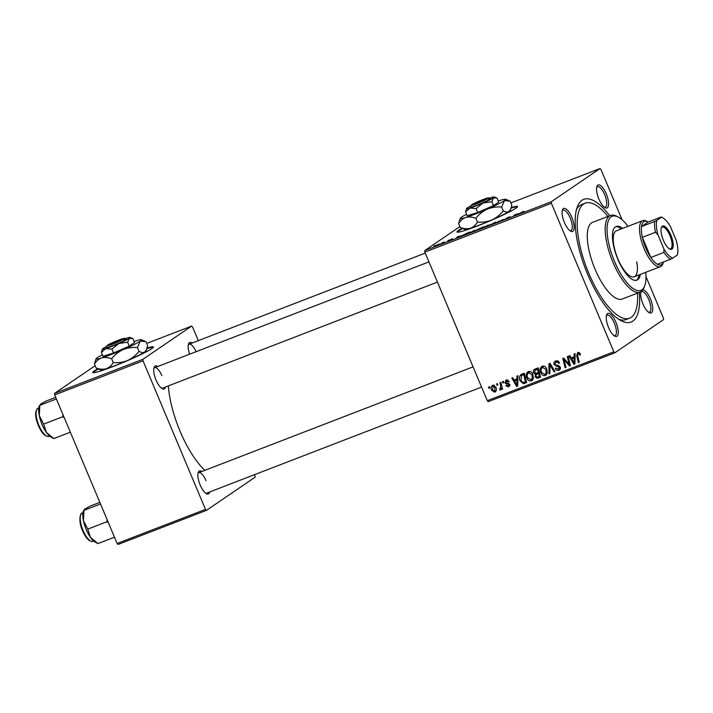 <?xml version="1.0" encoding="UTF-8"?>
<svg xmlns="http://www.w3.org/2000/svg" width="713" height="713" viewBox="0 0 713 713"><rect width="100%" height="100%" fill="white"/><g stroke="black" fill="none" stroke-linecap="round" stroke-linejoin="round"><path stroke-width="1.07" d="M462.042 228.249A32.878 2.558 -22.8 0 0 456.988 231.975A32.878 2.558 -22.8 0 0 477.38 225.994A32.878 2.558 -22.8 0 0 517.602 206.494A32.878 2.558 -22.8 0 0 511.283 207.528M462.692 228.508A32.878 2.558 -22.8 0 0 457.265 232.153M606.282 193.918A12.326 4.394 -111.1 0 1 605.096 207.688A12.326 4.394 -111.1 0 1 598.849 198.98A12.326 4.394 -111.1 0 1 596.897 186.423A12.326 4.394 -111.1 0 1 606.282 193.918M604.312 207.171A10.962 3.904 68.9 0 0 605.31 207.135A10.962 3.904 68.9 0 0 604.677 194.658A10.962 3.904 68.9 0 0 597.423 186.69A10.962 3.904 68.9 0 0 596.665 187.332M642.885 289.843A12.326 4.394 -111.1 0 1 650.416 298.916A12.326 4.394 -111.1 0 1 649.24 312.686A12.326 4.394 -111.1 0 1 642.983 303.979A12.326 4.394 -111.1 0 1 640.942 291.715M648.456 312.169A10.962 3.904 68.9 0 0 649.454 312.134A10.962 3.904 68.9 0 0 648.812 299.656A10.962 3.904 68.9 0 0 641.566 291.688A10.962 3.904 68.9 0 0 640.8 292.33M615.97 322.392A12.326 4.394 -111.1 0 1 614.793 336.162A12.326 4.394 -111.1 0 1 608.537 327.463A12.326 4.394 -111.1 0 1 606.585 314.896A12.326 4.394 -111.1 0 1 615.97 322.392M614.009 335.645A10.962 3.904 68.9 0 0 615.007 335.609A10.962 3.904 68.9 0 0 614.365 323.132A10.962 3.904 68.9 0 0 607.12 315.164A10.962 3.904 68.9 0 0 606.353 315.806M571.835 217.394A12.326 4.394 -111.1 0 1 570.658 231.164A12.326 4.394 -111.1 0 1 564.402 222.456A12.326 4.394 -111.1 0 1 562.45 209.898A12.326 4.394 -111.1 0 1 571.835 217.394M569.874 230.647A10.962 3.904 68.9 0 0 570.863 230.611A10.962 3.904 68.9 0 0 570.231 218.133A10.962 3.904 68.9 0 0 562.976 210.166A10.962 3.904 68.9 0 0 562.218 210.807M165.576 386.963A12.326 4.394 -111.1 0 1 162.288 388.701A12.326 4.394 -111.1 0 1 156.031 379.993A12.326 4.394 -111.1 0 1 154.088 367.436A12.326 4.394 -111.1 0 1 157.689 366.518M161.503 388.184A10.962 3.904 68.9 0 0 162.502 388.148L437.425 282.09M209.711 491.961A12.326 4.394 -111.1 0 1 206.422 493.699A12.326 4.394 -111.1 0 1 200.175 484.992A12.326 4.394 -111.1 0 1 198.223 472.434A12.326 4.394 -111.1 0 1 201.824 471.516M205.638 493.182A10.962 3.904 68.9 0 0 206.636 493.146L481.569 387.088M639.276 292.446A65.748 23.44 -111.1 0 1 620.943 320.609A65.748 23.44 -111.1 0 1 587.583 274.202A65.748 23.44 -111.1 0 1 577.191 207.207A65.748 23.44 -111.1 0 1 609.686 215.763M618.652 319.237A61.639 21.978 68.9 0 0 626.014 319.584L629.597 318.203A61.639 21.978 68.9 0 0 637.484 293.132M168.357 385.893A63.011 22.459 68.9 0 0 180.041 431.169A63.011 22.459 68.9 0 0 204.863 470.339M97.85 368.737A32.878 2.558 -22.8 0 0 92.797 372.471A32.878 2.558 -22.8 0 0 113.198 366.482A32.878 2.558 -22.8 0 0 153.42 346.99A32.878 2.558 -22.8 0 0 147.092 348.024M98.501 369.004A32.878 2.558 -22.8 0 0 93.082 372.649M424.832 252.126L424.716 250.584L551.292 201.761L551.407 203.294L424.832 252.126L487.282 400.688L613.848 351.857L614.793 352.837L663.527 319.62L663.411 318.078L645.978 276.599M614.793 352.837L488.227 401.66L487.282 400.688M551.292 201.761L600.025 168.544L600.97 169.516L622.092 219.782M469.136 233.151L475.963 230.076L468.682 233.196M461.07 235.691L455.99 238.276L457.737 236.743L461.115 235.789M523.698 211.289L517.691 214.47L523.743 211.387M523.877 211.494L523.306 211.538M497.362 222.073L503.262 219.461L497.335 222.331M499.02 221.297L498.244 221.538M488.289 225.816L495.945 222.01L494.332 223.49L493.449 223.829L494.831 222.554L488.289 225.816M483.031 227.795L489.858 224.711L482.576 227.83M433.896 246.065L435.385 245.37L433.896 246.065M424.716 250.584L459.894 226.609M600.025 168.544L510.936 202.911M477.523 229.524L484.118 226.565L479.813 229.087L476.569 230.326L477.96 229.461M518.28 213.624L513.2 216.208L514.946 214.675L518.315 213.722M510.544 216.895L504.412 219.595L508.717 217.082L510.606 217.037M452.229 238.855L448.21 240.869L452.265 238.926M452.648 238.935L451.926 239.051M451.133 239.711L451.971 239.425M449.119 240.504L449.876 240.406M466.338 233.445L470.224 231.93L465.919 234.443L462.113 235.566L466.373 233.534M462.808 235.638L462.22 235.825M434.743 246.208L439.903 243.864L434.431 246.235M441.935 242.964L443.415 242.268L441.935 242.964M444.609 242.055L441.026 243.801L444.671 242.206M447.791 240.709L449.279 240.014L447.791 240.709M502.496 381.651L503.36 381.312L503.708 382.64L502.817 382.988L502.496 381.651M496.631 383.906L497.496 383.576L497.843 384.904L496.961 385.243L496.631 383.906M528.342 371.544C530.419 371.17 531.916 372.07 532.816 374.245L533.306 378.585L531.381 380.876C529.242 381.259 527.727 380.323 526.845 378.068C525.659 375.27 526.149 373.095 528.342 371.544L527.772 371.838M532.005 380.555L532.54 380.091M516.97 376.063L517.914 375.698L517.736 386.009L516.675 386.419L511.827 378.05L512.7 377.712L513.984 380.011L516.952 378.861L516.97 376.063M534.857 369.165L538.208 367.872L540.499 377.23L537.139 378.353L535.151 376.803L535.392 374.209L533.609 372.828C533.021 371.17 533.44 369.94 534.857 369.165L534.376 369.414M548.921 363.737L550.026 363.309L555.008 371.633L554.135 371.972L549.866 364.833L549.901 373.603L548.965 373.96L548.921 363.737M579.402 352.65L578.074 353.559L577.628 355.653L579.25 362.275L578.368 362.623L576.692 355.76L577.699 352.507L580.222 353.791L580.489 354.619L579.66 355.074L579.419 354.272L577.86 353.666L579.517 352.534M567.29 356.652L568.163 356.313L570.445 365.68L569.527 366.027L563.992 359.477L565.97 367.4L565.088 367.739L562.798 358.381L563.716 358.033L569.259 364.566L567.29 356.652M551.407 203.294L613.848 351.857M574.179 353.996L575.115 353.63L574.936 363.942L573.876 364.352L569.027 355.983L569.901 355.644L571.193 357.935L574.161 356.794L574.179 353.996M557.726 360.921L556.024 362.061L554.955 364.191L555.498 364.878L558.395 365.502L560.186 367.043C560.712 368.594 560.258 369.682 558.832 370.288C557.281 370.778 556.104 370.234 555.32 368.674L556.069 368.06L558.431 369.245L559.34 367.436L554.117 364.61C553.582 362.899 554.09 361.696 555.65 361.01C557.441 360.43 558.725 361.09 559.491 362.988L558.671 363.434L557.905 362.222L555.525 362.32L555.953 360.903M559.482 369.949L559.955 369.521M558.431 369.245L560.534 367.89M554.964 361.366L555.65 361.01M542.236 366.188C544.313 365.814 545.801 366.714 546.711 368.888L547.201 373.229L545.276 375.519C543.137 375.903 541.622 374.967 540.739 372.703C539.554 369.913 540.044 367.739 542.236 366.188L541.666 366.482M545.9 375.19L546.434 374.735M507.843 379.993L505.802 382.311L509.572 384.378L508.512 386.909L505.722 385.724L506.542 385.278L508.217 386.089L508.458 384.369L505.891 383.719L504.964 382.721L506.23 380.074L509.269 381.562L508.449 382.008L506.185 381.063L507.834 379.94M508.217 386.089L510.098 384.842M505.651 380.377L506.23 380.074M521.301 374.423L524.313 373.229L526.604 382.587L523.404 383.692L520.098 380.911C519.1 378.683 519.26 376.678 520.588 374.913L520.918 374.655M492.674 385.305L495.811 387.061C496.836 389.262 496.489 390.982 494.777 392.203L491.622 390.305C490.669 388.184 491.016 386.508 492.674 385.305L492.246 385.528M500.268 388.888L500.615 385.35L499.982 382.614L500.856 382.275L502.531 389.084L501.649 389.423L501.31 388.015L500.508 389.993L499.822 389.993L499.742 388.852L501.292 388.211M488.601 387.007L489.466 386.669L489.813 388.006L488.922 388.344L488.601 387.007M54.678 394.922L54.562 393.38L142.921 359.29L143.037 360.831L54.678 394.922L117.128 543.484L205.487 509.394L206.431 510.374L255.165 477.157L254.63 474.635M206.431 510.374L118.064 544.456L117.128 543.484M142.921 359.29L191.654 326.082L192.599 327.053L198.312 340.654M191.654 326.082L146.744 343.408M54.562 393.38L95.132 365.733M143.037 360.831L205.487 509.394M189.605 354.201A12.326 4.394 -111.1 0 1 188.526 343.96A12.326 4.394 -111.1 0 1 192.127 343.042M153.348 347.311A32.878 2.558 -22.8 0 0 146.905 348.648M161.86 375.671A10.962 3.904 68.9 0 0 154.614 367.703A10.962 3.904 68.9 0 0 153.848 368.345M205.995 480.669A10.962 3.904 68.9 0 0 198.749 472.701A10.962 3.904 68.9 0 0 197.982 473.343M196.093 351.696A10.962 3.904 68.9 0 0 189.061 344.227A10.962 3.904 68.9 0 0 188.294 344.869M607.904 216.449A61.639 21.978 68.9 0 0 585.221 203.178L581.639 204.56A61.639 21.978 68.9 0 0 576.416 209.765M517.531 206.823A32.878 2.558 -22.8 0 0 511.096 208.151M570.382 365.448L569.527 366.027M564.616 359.049L563.992 359.477M565.917 367.177L565.088 367.739M570.043 364.031L569.259 364.566M574.945 363.621L573.876 364.352M572.673 358.291L572.236 357.534M575.07 356.17L574.161 356.794M575.061 357.16L571.746 358.924L574.125 363.14L574.117 358.006L571.746 358.924M575.052 357.373L574.117 358.006M574.963 362.56L574.125 363.14M580.462 354.521L579.66 355.074M580.204 353.737L579.419 354.272M579.197 362.052L578.368 362.623M577.521 355.19L576.692 355.76M578.154 353.461L578.314 352.356M559.455 362.899L558.671 363.434M559.322 362.623L558.555 363.149M558.716 361.669L557.905 362.222M557.682 360.938L555.525 362.32M560.133 369.281L558.555 369.191M556.104 368.14L555.32 368.674M560.124 366.91L559.34 367.436M559.598 366.161L558.689 366.776M554.901 364.076L554.117 364.61M554.901 371.446L554.135 371.972M550.623 364.316L549.866 364.833M549.901 373.327L548.965 373.96M546.621 374.494L545.017 374.414M541.532 372.168L540.739 372.703M541.898 367.73L542.584 366.072M547.37 372.034L546.229 372.819L545.819 369.182L542.219 367.445L544.135 366.161L542.602 367.24C540.998 368.55 540.677 370.288 541.648 372.471L544.875 374.477L547.29 372.819M546.604 368.648L545.819 369.182M544.875 374.477L546.229 372.819M540.392 376.785L537.139 378.353M538.787 377.23L537.932 377.025M535.935 376.268L535.151 376.803M536.533 374.432L537.049 373.086L535.392 374.209M534.402 372.293L533.609 372.828M535 370.395L535.392 368.96M538.368 368.514L535.124 370.305L534.483 372.525L536.524 373.175L538.368 372.462L537.593 369.307L535.124 370.305M539.402 372.774L537.611 373.888M539.349 376.473L538.636 373.559L537.219 374.102L535.962 375.011L535.998 376.428L537.86 377.052L540.178 375.911M539.465 372.997L538.636 373.559M538.876 372.979L535.962 375.011M539.188 371.901L538.368 372.462M538.422 368.746L537.593 369.307M509.234 381.473L508.449 382.008M509.599 385.938L508.619 385.858M509.545 384.325L508.761 384.86M509.242 383.835L508.458 384.369M506.907 383.024L505.891 383.719M505.758 382.177L504.964 382.721M506.453 380.885L506.667 379.94M517.736 385.688L516.675 386.419M515.463 380.359L515.027 379.601M517.87 378.238L516.952 378.861M517.852 379.227L514.545 380.992L516.916 385.207L516.907 380.074L514.545 380.992M517.843 379.441L516.907 380.074M517.754 384.637L516.916 385.207M526.497 382.141L523.404 383.692M525.053 382.56L523.993 382.391M520.882 380.368L520.098 380.911M521.203 375.885L521.88 374.173M524.474 373.879L521.524 375.635L520.989 380.626L523.03 382.596L525.454 381.838L523.698 374.664L521.524 375.635M526.283 381.268L525.454 381.838M524.527 374.102L523.698 374.664M524.233 373.969L522.584 375.091M532.727 379.851L531.123 379.771M527.638 377.525L526.845 378.068M528.003 373.086L528.69 371.437M530.276 371.535L528.707 372.596C527.103 373.906 526.782 375.653 527.754 377.828L530.98 379.833L533.395 378.184M530.24 371.526L528.324 372.801L531.925 374.539L532.335 378.175L533.476 377.4M532.709 374.004L531.925 374.539M530.98 379.833L532.335 378.175M495.963 391.205L494.982 391.081M492.416 389.77L491.622 390.305M492.843 386.188L493.2 385.172M494.189 385.296L493.004 386.107L492.496 389.975L494.483 391.392L496.382 390.127M494.483 391.392L494.982 387.498L492.781 386.223L494.43 385.1M495.767 386.963L494.982 387.498M497.79 384.681L496.961 385.243M502.469 388.861L501.649 389.423M502.13 387.453L501.31 388.015M501.159 389.075L499.822 389.993M501.301 388.193L500.508 388.728M503.654 382.418L502.817 382.988M489.76 387.783L488.922 388.344M479.475 229.212L476.926 230.192M477.986 229.791L479.439 229.131M476.952 229.978L477.951 229.702M481.346 228.196L482.737 227.206L478.298 229.319M479.484 228.846L481.284 228.053M478.325 229.069L479.448 228.766M487.006 226.226L489.305 225.058M489.065 225.192L487.835 225.228L483.601 227.616M484.911 227.126L486.97 226.137M483.753 227.206L484.885 227.046M515.454 215.068L517.46 214.043L515.49 215.166M509.171 217.759L508.904 217.135M456.997 237.892L460.259 236.11L457.737 236.743M457.889 237.019L456.962 237.812M465.544 234.488L468.842 232.563L462.969 235.237L465.58 234.577M473.111 231.591L475.411 230.415M475.17 230.557L473.94 230.584L469.707 232.982M471.017 232.483L473.075 231.502M469.858 232.563L470.99 232.402M435.527 245.691L439.003 244.22L436.142 245.709M439.056 244.363L438.397 244.274M622.565 228.41A28.77 10.258 68.9 0 0 616.157 226.476A28.77 10.258 68.9 0 0 617.841 259.229A28.77 10.258 68.9 0 0 636.869 280.156A28.77 10.258 68.9 0 0 640.319 274.425M636.254 280.334A28.77 10.258 68.9 0 0 639.124 274.879M628.001 226.315A39.723 14.162 68.9 0 0 618.34 217.117A39.723 14.162 68.9 0 0 614.535 261.484A39.723 14.162 68.9 0 0 644.775 285.628A39.723 14.162 68.9 0 0 645.746 272.33M644.775 285.628L644.204 287.205A41.096 14.652 -111.1 0 1 640.114 292.116A41.096 14.652 -111.1 0 1 612.93 262.224A41.096 14.652 -111.1 0 1 610.533 215.442A41.096 14.652 -111.1 0 1 616.861 216.324L618.34 217.117M610.533 215.442L592.619 222.349A41.096 14.652 68.9 0 0 595.016 269.131A41.096 14.652 68.9 0 0 622.199 299.032L640.114 292.116M585.221 203.178A61.639 21.978 68.9 0 0 588.822 273.355A61.639 21.978 68.9 0 0 629.597 318.203M636.736 261.849A24.661 8.788 -111.1 0 1 634.196 276.787A24.661 8.788 -111.1 0 1 617.886 258.846A24.661 8.788 -111.1 0 1 616.442 230.771L642.716 220.638A24.661 8.788 -111.1 0 1 646.513 221.173L647.992 221.957A23.288 8.298 68.9 0 0 643.786 221.779A23.288 8.298 68.9 0 0 641.54 226.556A23.288 8.298 68.9 0 0 642.351 237.331L650.817 257.482A23.288 8.298 68.9 0 0 657.422 264.318A23.288 8.298 68.9 0 0 661.78 264.585A23.288 8.298 68.9 0 0 663.482 262.126A23.288 8.298 68.9 0 0 663.545 261.956M621.371 228.873A28.77 10.258 68.9 0 0 615.586 226.761M39.295 415.67A18.083 6.444 68.9 0 0 42.058 424.476A18.083 6.444 68.9 0 0 46.283 432.292L43.653 424.11L39.295 415.67L39.812 405.349L39.197 406.054A18.083 6.444 -111.1 0 0 39.295 415.67M56.372 398.959L39.812 405.349L40.525 404.146L46.113 401.062L55.703 397.364M63.065 414.868L62.655 416.784L43.653 424.11M62.655 416.784L64.277 417.756M53.787 438.584L46.283 432.292A18.083 6.444 68.9 0 0 51.229 437.238L53.787 438.584L70.346 432.194M107.2 519.866L106.798 521.782L108.412 522.754M99.838 502.362L90.248 506.061L84.66 509.144L83.341 511.052A18.083 6.444 68.9 0 0 83.43 520.668L83.956 510.348L100.515 503.957M87.788 529.108L83.43 520.668A18.083 6.444 68.9 0 0 90.417 537.29L87.788 529.108L106.798 521.782M97.922 543.582L90.417 537.29A18.083 6.444 68.9 0 0 95.364 542.236L97.922 543.582L114.481 537.192M671.931 249.113A12.469 4.447 -111.1 0 1 669.676 249.015A12.469 4.447 -111.1 0 1 662.965 239.256A12.469 4.447 -111.1 0 1 661.379 227.518A12.469 4.447 -111.1 0 1 662.297 226.199A12.469 4.447 -111.1 0 1 670.871 235.094A12.469 4.447 -111.1 0 1 671.931 249.113M669.222 248.739A11.64 4.153 68.9 0 0 670.585 248.792A11.64 4.153 68.9 0 0 670.897 248.632A11.64 4.153 68.9 0 0 670.086 235.985A11.64 4.153 68.9 0 0 662.208 227.073A11.64 4.153 68.9 0 0 661.896 227.233A11.64 4.153 68.9 0 0 661.227 228.026M663.482 262.126L662.921 263.703A24.661 8.788 -111.1 0 1 661.111 266.305A24.661 8.788 -111.1 0 1 660.461 266.653A24.661 8.788 -111.1 0 1 643.768 247.767A24.661 8.788 -111.1 0 1 642.065 220.985A24.661 8.788 -111.1 0 1 642.716 220.638M654.677 221.485L656.878 220.335A21.916 7.816 68.9 0 0 657.974 234.871L655.488 232.269A23.288 8.298 -111.1 0 1 654.677 221.485L641.54 226.556L648.153 222.046A23.288 8.298 68.9 0 0 647.992 221.957M655.488 232.269L642.351 237.331A23.288 8.298 68.9 0 0 650.817 257.482L663.955 252.411L663.865 248.89A21.916 7.816 68.9 0 0 672.751 258.106L677.35 254.978A21.916 7.816 68.9 0 0 676.254 240.441L670.363 226.422A21.916 7.816 68.9 0 0 662.6 217.679A21.916 7.816 68.9 0 0 661.477 217.207L656.878 220.335M672.751 258.106L670.55 259.256A23.288 8.298 -111.1 0 1 663.955 252.411M657.422 264.318L670.55 259.256M648.153 222.046L661.281 216.984M657.974 234.871L663.865 248.89M487.745 198.704A9.59 0.749 -22.8 0 1 477.603 203.348A9.59 0.749 -22.8 0 1 471.052 205.264A9.59 0.749 -22.8 0 1 471.204 205.086L487.745 198.704L489.483 199.497L490.303 198.936A10.962 0.856 -22.8 0 0 490.464 198.571L488.672 197.849A9.59 0.749 -22.8 0 0 481.498 200.148A9.59 0.749 -22.8 0 0 472.024 204.524L471.917 204.809M471.052 205.264L470.322 207.046A10.962 0.856 -22.8 0 0 477.897 204.818A10.962 0.856 -22.8 0 0 489.483 199.497M476.07 208.588L483.049 203.018L491.827 201.734L493.548 197.804L497.077 198.161L498.717 202.055L493.467 205.629L477.71 212.492L467.202 215.772L465.562 211.868L469.912 208.089L476.07 208.588L477.71 212.492M470.749 205.995A15.071 1.168 -22.8 0 0 467.282 207.938A15.071 1.168 -22.8 0 0 466.534 208.606L465.562 211.868M491.827 201.734L493.467 205.629M466.534 208.606A15.071 1.168 -22.8 0 0 469.912 208.089A15.071 1.168 -22.8 0 0 483.049 203.018A15.071 1.168 -22.8 0 0 493.548 197.804A15.071 1.168 -22.8 0 0 494.225 196.966L497.077 198.161M466.587 214.301A24.661 1.916 -22.8 0 0 461.463 217.207A24.661 1.916 -22.8 0 0 460.233 218.303A24.661 1.916 -22.8 0 0 465.767 217.447A24.661 1.916 -22.8 0 0 487.264 209.159A24.661 1.916 -22.8 0 0 504.447 200.62A24.661 1.916 -22.8 0 0 505.562 199.248A24.661 1.916 -22.8 0 0 500.143 200.38A24.661 1.916 -22.8 0 0 498.262 200.986M460.233 218.303L458.646 223.632C460.402 220.611 462.773 218.543 465.767 217.447C468.851 216.636 472.202 216.912 475.847 218.267C478.94 214.328 482.746 211.298 487.264 209.159C491.845 207.323 496.64 206.618 501.631 207.055L504.447 200.62L510.214 201.2L511.818 205.014L510.793 208.98L509.002 211.449C507.424 212.34 505.499 212.144 503.235 210.87C500.143 214.809 496.337 217.839 491.818 219.978C487.229 221.814 482.443 222.518 477.452 222.082C475.696 225.112 473.316 227.171 470.322 228.276C467.247 229.078 463.887 228.811 460.25 227.447L464.903 229.408A24.661 1.916 -22.8 0 0 470.322 228.276A24.661 1.916 -22.8 0 0 491.818 219.978A24.661 1.916 -22.8 0 0 509.002 211.449A24.661 1.916 -22.8 0 0 510.223 210.353L510.793 208.98M458.646 223.632L460.25 227.447M475.847 218.267L477.452 222.082M501.631 207.055L503.235 210.87M494.225 196.966A15.071 1.168 -22.8 0 0 490.918 197.653A15.071 1.168 -22.8 0 0 489.403 198.152M490.303 198.936L488.574 198.134L472.024 204.524M123.563 339.192A9.59 0.749 -22.8 0 1 113.42 343.835A9.59 0.749 -22.8 0 1 106.861 345.752A9.59 0.749 -22.8 0 1 107.012 345.573L123.563 339.192L125.292 339.985L126.121 339.424A10.962 0.856 -22.8 0 0 126.272 339.067L124.49 338.345A9.59 0.749 -22.8 0 0 117.306 340.636A9.59 0.749 -22.8 0 0 107.841 345.012L107.725 345.306M106.861 345.752L106.13 347.534A10.962 0.856 -22.8 0 0 113.706 345.306A10.962 0.856 -22.8 0 0 125.292 339.985M111.879 349.085L118.857 343.514L127.645 342.222L129.365 338.292L132.885 338.648L134.525 342.552L129.276 346.126L113.519 352.98L103.011 356.259L101.371 352.365L105.729 348.577L111.879 349.085L113.519 352.98M106.567 346.482A15.071 1.168 -22.8 0 0 103.091 348.434A15.071 1.168 -22.8 0 0 102.342 349.103L101.371 352.365M127.645 342.222L129.276 346.126M102.342 349.103A15.071 1.168 -22.8 0 0 105.729 348.577A15.071 1.168 -22.8 0 0 118.857 343.514A15.071 1.168 -22.8 0 0 129.365 338.292A15.071 1.168 -22.8 0 0 130.042 337.454L132.885 338.648M102.396 354.798A24.661 1.916 -22.8 0 0 97.28 357.694A24.661 1.916 -22.8 0 0 96.05 358.791A24.661 1.916 -22.8 0 0 101.585 357.944A24.661 1.916 -22.8 0 0 123.073 349.646A24.661 1.916 -22.8 0 0 140.265 341.117A24.661 1.916 -22.8 0 0 141.37 339.744A24.661 1.916 -22.8 0 0 135.951 340.876A24.661 1.916 -22.8 0 0 134.08 341.482M96.05 358.791L94.455 364.129C96.21 361.099 98.59 359.04 101.585 357.944C104.659 357.133 108.02 357.409 111.656 358.764C114.748 354.824 118.554 351.785 123.073 349.646C127.663 347.81 132.449 347.115 137.44 347.543L140.265 341.117L146.031 341.696L147.636 345.511L146.602 349.468L144.81 351.946C143.233 352.837 141.317 352.641 139.044 351.357C135.951 355.297 132.146 358.336 127.627 360.475C123.046 362.311 118.251 363.015 113.26 362.578C111.504 365.609 109.134 367.667 106.139 368.764C103.055 369.575 99.704 369.298 96.059 367.944L100.72 369.895A24.661 1.916 -22.8 0 0 106.139 368.764A24.661 1.916 -22.8 0 0 127.627 360.475A24.661 1.916 -22.8 0 0 144.81 351.946A24.661 1.916 -22.8 0 0 146.04 350.849L146.602 349.468M94.455 364.129L96.059 367.944M111.656 358.764L113.26 362.578M137.44 347.543L139.044 351.357M130.042 337.454A15.071 1.168 -22.8 0 0 126.727 338.149A15.071 1.168 -22.8 0 0 125.221 338.639M126.121 339.424L124.383 338.63L107.841 345.012M567.753 362.632L566.995 363.149M565.908 360.52L565.159 361.028M569.5 361.794L568.653 362.373M574.999 360.43L574.063 361.072M558.234 365.457L556.8 366.437M551.924 366.482L551.122 367.035M540.008 376.927L538.36 378.05M537.62 368.808L535.962 369.931M508.574 383.344L507.504 384.075M517.798 382.498L516.854 383.139M526.176 382.266L524.518 383.389M501.471 384.77L500.615 385.35M508.993 217.83L508.788 217.349M48.876 436.392C45.106 436.739 41.612 433.139 38.395 425.572C34.857 416.793 34.732 411.027 38.03 408.273A15.071 5.374 68.9 0 0 38.903 425.429A15.071 5.374 68.9 0 0 48.876 436.392L49.607 436.106M83.047 530.427A15.071 5.374 68.9 0 0 93.011 541.39C89.241 541.737 85.747 538.137 82.53 530.57C77.583 520.214 80.943 511.693 82.164 513.271A15.071 5.374 68.9 0 0 83.047 530.427M536.443 374.494L538.092 373.371M38.03 408.273L38.76 407.988M428.932 261.876L154.614 367.703M189.061 344.227L425.251 253.106M198.749 472.701L473.067 366.874M93.011 541.39L93.751 541.105M82.164 513.271L82.904 512.986M660.461 266.653L634.196 276.787M662.6 217.679L661.325 217.002M505.562 199.248L509.002 200.647M141.37 339.744L144.819 341.135"/></g></svg>
